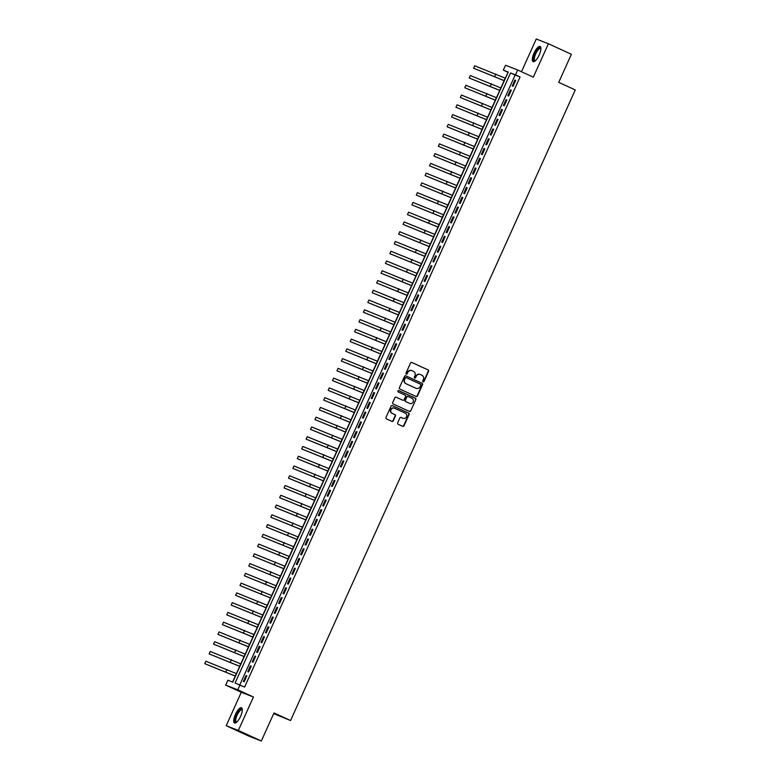 <?xml version="1.0" encoding="UTF-8"?>
<svg xmlns="http://www.w3.org/2000/svg" width="780" height="780" viewBox="0 0 780 780"><rect width="100%" height="100%" fill="white"/><g stroke="black" fill="none" stroke-linecap="round" stroke-linejoin="round"><path stroke-width="1.17" d="M423.072 381.869A0.731 0.692 111.3 0 0 424.008 381.488L428.6 371.309A1.053 0.994 111.3 0 0 428.132 369.935L411.889 362.476A1.053 0.994 111.3 0 0 410.553 363.022L405.951 373.201A0.731 0.692 111.3 0 0 406.322 374.176A0.731 0.692 111.3 0 0 407.219 373.776L407.813 372.46A3.364 3.178 111.3 0 1 412.084 370.724L413.439 371.339A3.364 3.178 111.3 0 1 414.94 375.736L414.346 377.052A0.731 0.692 111.3 0 0 414.716 378.027A0.731 0.692 111.3 0 0 415.613 377.637L416.208 376.321A3.364 3.178 111.3 0 1 420.478 374.575L421.834 375.2A3.364 3.178 111.3 0 1 423.335 379.587L422.74 380.903A0.731 0.692 111.3 0 0 423.072 381.869M422.955 381.8A0.731 0.692 111.3 0 0 423.677 381.361L428.269 371.183A1.053 0.994 111.3 0 0 427.801 369.808L411.703 362.407M406.165 374.088A0.731 0.692 111.3 0 0 406.887 373.649L407.813 372.46M414.56 377.939A0.731 0.692 111.3 0 0 415.282 377.51L416.208 376.321M240.562 716.381A8.356 2.74 -65.3 0 0 241.488 707.792A8.356 2.74 -65.3 0 0 235.433 714.392A8.356 2.74 -65.3 0 0 234.507 722.982A8.356 2.74 -65.3 0 0 240.562 716.381M539.165 55.048A8.356 2.74 -65.3 0 0 540.091 46.459A8.356 2.74 -65.3 0 0 534.037 53.059A8.356 2.74 -65.3 0 0 533.111 61.649A8.356 2.74 -65.3 0 0 539.165 55.048M397.644 422.857A1.053 0.994 111.3 0 0 398.112 424.232L402.675 426.319A1.053 0.994 111.3 0 0 404.011 425.782L409.11 414.473A1.053 0.994 111.3 0 0 408.642 413.098L392.398 405.639A1.053 0.994 111.3 0 0 391.063 406.185L385.954 417.485A1.053 0.994 111.3 0 0 386.422 418.86L391.93 421.385A1.053 0.994 111.3 0 0 393.266 420.849L395.45 416.003A1.053 0.994 111.3 0 0 394.982 414.638L392.252 413.38A2.808 2.652 111.3 0 1 390.965 409.783A2.808 2.652 111.3 0 1 394.563 408.252L405.259 413.166A2.808 2.652 111.3 0 1 406.546 416.764A2.808 2.652 111.3 0 1 402.948 418.294L401.164 417.476A1.053 0.994 111.3 0 0 399.828 418.022L397.644 422.857M240.006 684.947L237.803 689.832L225.664 685.103L227.867 680.218L232.791 682.139L508.248 72.053L503.324 70.132L505.528 65.257L517.676 69.986L515.473 74.861L510.549 72.949L235.082 683.036L244.608 687.063L520.075 76.976L515.473 74.861M517.676 69.986L533.306 77.162L548.408 43.729L571.389 54.288L558.724 82.348L575.269 89.954L290.55 720.535L274.004 712.94L261.329 741L238.339 730.441L253.441 697.008L237.803 689.832M416.13 396.523A1.053 0.994 111.3 0 0 417.466 395.977L422.565 384.677A1.053 0.994 111.3 0 0 422.097 383.302L405.853 375.843A1.053 0.994 111.3 0 0 404.518 376.389L399.409 387.689A1.053 0.994 111.3 0 0 399.877 389.064L416.13 396.523M415.837 399.575L410.738 410.875A1.053 0.994 111.3 0 1 409.402 411.421L393.149 403.962A1.053 0.994 111.3 0 1 392.681 402.587L394.865 397.751A1.053 0.994 111.3 0 1 396.201 397.205L402.792 400.238A1.053 0.994 111.3 0 0 404.128 399.691L405.581 396.484A1.053 0.994 111.3 0 0 405.103 395.109L398.248 391.96A0.731 0.692 111.3 0 1 397.907 391.014A0.731 0.692 111.3 0 1 398.853 390.614L415.369 398.2A1.053 0.994 111.3 0 1 415.837 399.575L410.738 410.875M261.329 741L249.181 736.271L226.2 725.712L238.339 730.441M548.408 43.729L536.26 39L521.479 71.731M513.065 86.297L515.707 80.438L514.888 80.126L512.245 85.976L513.065 86.297M508.658 96.057L511.3 90.207L510.481 89.885L507.839 95.745L508.658 96.057M504.25 105.827L506.893 99.967L506.074 99.645L503.432 105.505L504.25 105.827M499.843 115.586L502.486 109.727L501.667 109.405L499.024 115.264L499.843 115.586M495.436 125.346L498.079 119.486L497.26 119.164L494.618 125.024L495.436 125.346M491.029 135.106L493.672 129.246L492.853 128.934L490.21 134.784L491.029 135.106M486.623 144.865L489.265 139.006L488.446 138.694L485.794 144.544L486.623 144.865M482.215 154.625L484.858 148.775L484.039 148.453L481.387 154.313L482.215 154.625M477.808 164.395L480.451 158.535L479.632 158.213L476.98 164.073L477.808 164.395M473.401 174.155L476.044 168.295L475.225 167.973L472.573 173.833L473.401 174.155M468.985 183.914L471.637 178.054L470.818 177.733L468.166 183.593L468.985 183.914M464.578 193.674L467.23 187.814L466.401 187.502L463.759 193.352L464.578 193.674M460.171 203.434L462.823 197.584L461.994 197.262L459.352 203.112L460.171 203.434M455.764 213.194L458.416 207.344L457.587 207.022L454.945 212.881L455.764 213.194M451.357 222.963L454.009 217.103L453.18 216.781L450.538 222.641L451.357 222.963M446.95 232.723L449.592 226.863L448.773 226.541L446.131 232.401L446.95 232.723M442.543 242.482L445.185 236.623L444.366 236.301L441.724 242.161L442.543 242.482M438.136 252.242L440.778 246.382L439.959 246.07L437.317 251.92L438.136 252.242M433.729 262.002L436.371 256.152L435.552 255.83L432.91 261.68L433.729 262.002M429.322 271.762L431.964 265.912L431.145 265.59L428.503 271.45L429.322 271.762M424.915 281.531L427.557 275.671L426.738 275.35L424.096 281.209L424.915 281.531M420.508 291.291L423.15 285.431L422.331 285.11L419.689 290.969L420.508 291.291M416.101 301.051L418.743 295.191L417.924 294.869L415.282 300.729L416.101 301.051M411.694 310.81L414.336 304.951L413.517 304.639L410.875 310.489L411.694 310.81M407.287 320.57L409.929 314.72L409.11 314.398L406.468 320.248L407.287 320.57M402.88 330.33L405.522 324.48L404.703 324.158L402.061 330.018L402.88 330.33M398.473 340.099L401.115 334.24L400.296 333.918L397.654 339.778L398.473 340.099M394.066 349.859L396.708 344L395.889 343.678L393.247 349.537L394.066 349.859M389.659 359.619L392.301 353.759L391.482 353.438L388.83 359.297L389.659 359.619M385.252 369.379L387.894 363.519L387.075 363.207L384.423 369.057L385.252 369.379M380.845 379.139L383.487 373.288L382.668 372.967L380.016 378.817L380.845 379.139M376.438 388.898L379.08 383.048L378.261 382.726L375.609 388.586L376.438 388.898M372.021 398.668L374.673 392.808L373.854 392.486L371.202 398.346L372.021 398.668M367.614 408.427L370.266 402.568L369.437 402.246L366.795 408.106L367.614 408.427M363.207 418.187L365.859 412.327L365.03 412.006L362.388 417.865L363.207 418.187M358.8 427.947L361.452 422.087L360.623 421.775L357.981 427.625L358.8 427.947M354.393 437.707L357.045 431.857L356.216 431.535L353.574 437.385L354.393 437.707M349.986 447.466L352.628 441.616L351.809 441.295L349.167 447.154L349.986 447.466M345.579 457.236L348.221 451.376L347.402 451.055L344.76 456.914L345.579 457.236M341.172 466.996L343.814 461.136L342.995 460.814L340.353 466.674L341.172 466.996M336.765 476.755L339.407 470.896L338.588 470.574L335.946 476.434L336.765 476.755M332.358 486.515L335 480.656L334.181 480.344L331.539 486.194L332.358 486.515M327.951 496.275L330.593 490.425L329.774 490.103L327.132 495.953L327.951 496.275M323.544 506.035L326.186 500.185L325.367 499.863L322.725 505.723L323.544 506.035M319.137 515.804L321.779 509.944L320.96 509.623L318.318 515.483L319.137 515.804M314.73 525.564L317.372 519.704L316.553 519.383L313.911 525.242L314.73 525.564M310.323 535.324L312.965 529.464L312.146 529.142L309.504 535.002L310.323 535.324M305.916 545.083L308.558 539.224L307.739 538.912L305.097 544.762L305.916 545.083M301.509 554.843L304.151 548.993L303.332 548.672L300.69 554.521L301.509 554.843M297.102 564.603L299.744 558.753L298.925 558.431L296.283 564.291L297.102 564.603M292.695 574.373L295.337 568.513L294.518 568.191L291.876 574.051L292.695 574.373M288.288 584.132L290.93 578.273L290.111 577.951L287.459 583.81L288.288 584.132M283.881 593.892L286.523 588.032L285.704 587.71L283.052 593.57L283.881 593.892M279.474 603.652L282.116 597.792L281.297 597.48L278.645 603.33L279.474 603.652M275.067 613.411L277.709 607.562L276.89 607.24L274.238 613.09L275.067 613.411M270.65 623.171L273.302 617.321L272.483 617L269.831 622.859L270.65 623.171M266.243 632.941L268.895 627.081L268.067 626.759L265.424 632.619L266.243 632.941M261.836 642.7L264.488 636.841L263.66 636.519L261.017 642.379L261.836 642.7M257.429 652.46L260.081 646.6L259.252 646.279L256.61 652.139L257.429 652.46M253.022 662.22L255.674 656.36L254.845 656.048L252.203 661.898L253.022 662.22M248.615 671.98L251.257 666.13L250.439 665.808L247.796 671.658L248.615 671.98M520.075 76.976L515.151 75.056L239.801 684.869M246.031 675.568L243.389 681.428L244.208 681.74L246.851 675.889L246.031 675.568L246.831 675.938M508.131 72.326L505.255 78.166M504.133 80.652L500.848 87.925M499.726 90.412L496.441 97.685M495.319 100.171L492.034 107.445M490.912 109.931L487.627 117.205M486.505 119.691L483.22 126.965M482.098 129.46L478.813 136.734M477.682 139.22L474.406 146.494M473.275 148.98L469.999 156.253M468.868 158.74L465.592 166.013M464.461 168.499L461.185 175.773M460.054 178.259L456.768 185.533M455.647 188.029L452.361 195.302M451.24 197.788L447.954 205.062M446.833 207.548L443.547 214.822M442.426 217.308L439.14 224.582M438.019 227.068L434.733 234.341M433.612 236.827L430.326 244.101M429.205 246.597L425.919 253.87M424.798 256.357L421.512 263.63M420.391 266.116L417.105 273.39M415.984 275.876L412.698 283.15M411.577 285.636L408.291 292.91M407.17 295.396L403.884 302.679M402.763 305.165L399.477 312.439M398.356 314.925L395.07 322.198M393.949 324.685L390.663 331.958M389.542 334.444L386.256 341.718M385.135 344.204L381.849 351.478M380.718 353.964L377.442 361.247M376.311 363.733L373.035 371.007M371.904 373.493L368.628 380.767M367.497 383.253L364.221 390.526M363.09 393.013L359.804 400.286M358.683 402.773L355.397 410.046M354.276 412.542L350.99 419.815M349.869 422.302L346.583 429.575M345.462 432.061L342.176 439.335M341.055 441.821L337.769 449.095M336.648 451.581L333.362 458.854M332.241 461.341L328.955 468.614M327.834 471.11L324.548 478.384M323.427 480.87L320.141 488.144M319.02 490.63L315.734 497.903M314.613 500.389L311.327 507.663M310.206 510.149L306.92 517.423M305.799 519.909L302.513 527.183M301.392 529.678L298.106 536.952M296.985 539.438L293.699 546.712M292.578 549.198L289.292 556.471M288.171 558.958L284.885 566.231M283.764 568.717L280.478 575.991M279.347 578.477L276.071 585.751M274.94 588.247L271.664 595.52M270.533 598.007L267.257 605.28M266.126 607.766L262.85 615.04M261.719 617.526L258.433 624.8M257.312 627.286L254.027 634.559M252.905 637.045L249.619 644.319M248.498 646.815L245.213 654.088M244.091 656.575L240.805 663.848M239.684 666.334L236.399 673.608M235.277 676.094L232.586 682.061M273.683 713.642L290.55 720.535M253.441 697.008L241.293 692.279L226.2 725.712M241.293 692.279L225.664 685.103M507.926 72.247L503.324 70.132M515.151 75.056L510.549 72.949M514.888 80.126L515.687 80.486M510.481 89.885L511.28 90.256M506.074 99.645L506.873 100.016M501.667 109.405L502.466 109.775M497.26 119.164L498.059 119.535M492.853 128.934L493.652 129.295M488.446 138.694L489.245 139.054M484.039 148.453L484.838 148.824M479.632 158.213L480.431 158.584M475.225 167.973L476.024 168.344M470.818 177.733L471.617 178.103M466.401 187.502L467.2 187.863M461.994 197.262L462.793 197.623M457.587 207.022L458.386 207.392M453.18 216.781L453.979 217.152M448.773 226.541L449.572 226.912M444.366 236.301L445.165 236.672M439.959 246.07L440.758 246.431M435.552 255.83L436.351 256.191M431.145 265.59L431.944 265.96M426.738 275.35L427.537 275.72M422.331 285.11L423.13 285.48M417.924 294.869L418.723 295.24M413.517 304.639L414.316 305M409.11 314.398L409.909 314.759M404.703 324.158L405.502 324.529M400.296 333.918L401.095 334.288M395.889 343.678L396.688 344.048M391.482 353.438L392.281 353.808M387.075 363.207L387.875 363.568M382.668 372.967L383.468 373.327M378.261 382.726L379.06 383.097M373.854 392.486L374.654 392.857M369.437 402.246L370.237 402.616M365.03 412.006L365.83 412.376M360.623 421.775L361.423 422.136M356.216 431.535L357.016 431.896M351.809 441.295L352.609 441.665M347.402 451.055L348.202 451.425M342.995 460.814L343.795 461.185M338.588 470.574L339.388 470.944M334.181 480.344L334.981 480.704M329.774 490.103L330.574 490.464M325.367 499.863L326.167 500.233M320.96 509.623L321.76 509.993M316.553 519.383L317.353 519.753M312.146 529.142L312.946 529.513M307.739 538.912L308.539 539.273M303.332 548.672L304.132 549.032M298.925 558.431L299.725 558.802M294.518 568.191L295.318 568.562M290.111 577.951L290.911 578.321M285.704 587.71L286.504 588.081M281.297 597.48L282.097 597.841M276.89 607.24L277.69 607.6M272.483 617L273.273 617.37M268.067 626.759L268.866 627.13M263.66 636.519L264.459 636.889M259.252 646.279L260.052 646.649M254.845 656.048L255.645 656.409M250.439 665.808L251.238 666.169M420.147 374.449A3.364 3.178 111.3 0 0 415.877 376.184M411.752 370.598A3.364 3.178 111.3 0 0 407.482 372.333M415.984 396.454A1.053 0.994 111.3 0 0 417.134 395.85L422.243 384.55A1.053 0.994 111.3 0 0 421.765 383.175L405.668 375.775M420.829 385.144A0.731 0.692 111.3 0 0 420.498 384.189L406.234 377.637A0.731 0.692 111.3 0 0 405.308 378.017L404.674 379.411A3.364 3.178 111.3 0 0 406.175 383.799L415.925 388.274A3.364 3.178 111.3 0 0 420.196 386.539L420.829 385.144M405.873 377.491L405.912 377.51A0.731 0.692 111.3 0 0 404.976 377.89L405.308 378.017M415.603 388.148L415.925 388.274A3.364 3.178 111.3 0 1 415.603 388.148L405.853 383.672A3.364 3.178 111.3 0 1 404.352 379.285L404.976 377.89M409.256 411.362A1.053 0.994 111.3 0 0 410.407 410.748M396.016 397.147L402.46 400.101A1.053 0.994 111.3 0 0 402.568 400.15M398.697 390.565L415.369 398.2M409.627 403.377A2.808 2.652 111.3 0 0 413.234 401.846A2.808 2.652 111.3 0 0 411.947 398.248L408.174 396.513A1.053 0.994 111.3 0 0 406.838 397.059L405.395 400.267A1.053 0.994 111.3 0 0 405.863 401.642L409.305 403.24A2.808 2.652 111.3 0 0 409.578 403.348M408.077 396.474L407.843 396.386A1.053 0.994 111.3 0 0 406.517 396.932L406.838 397.059M409.305 403.24L405.532 401.515A1.053 0.994 111.3 0 1 405.064 400.14L406.517 396.932M415.516 399.448A1.053 0.994 111.3 0 0 415.038 398.073M402.899 418.275A2.808 2.652 111.3 0 1 402.616 418.168L400.978 417.407M394.241 408.125A2.808 2.652 111.3 0 0 390.634 409.656A2.808 2.652 111.3 0 0 391.921 413.254L392.252 413.38M391.794 421.327A1.053 0.994 111.3 0 0 392.935 420.722L395.119 415.877A1.053 0.994 111.3 0 0 394.651 414.511L391.921 413.254M402.529 426.26A1.053 0.994 111.3 0 0 403.679 425.646L408.788 414.346A1.053 0.994 111.3 0 0 408.31 412.971L392.213 405.581M504.328 80.74L473.587 68.211L504.348 80.691M473.587 68.211L474.688 65.773L505.45 78.254M535.178 60.938A7.234 2.379 114.7 0 1 535.119 53.527A7.234 2.379 114.7 0 1 540.891 48.487M540.881 48.76A6.698 2.194 -65.3 0 0 540.589 48.516A6.698 2.194 -65.3 0 0 535.743 53.8A6.698 2.194 -65.3 0 0 535.002 60.684A6.698 2.194 -65.3 0 0 535.373 60.752M540.462 46.761A8.297 2.73 -65.3 0 0 534.797 53.401A8.297 2.73 -65.3 0 0 533.588 61.737M236.574 722.27A7.234 2.379 114.7 0 1 235.501 717.6A7.234 2.379 114.7 0 1 240.201 709.585A7.234 2.379 114.7 0 1 242.287 709.819M242.278 710.092A6.698 2.194 -65.3 0 0 241.985 709.849A6.698 2.194 -65.3 0 0 240.552 710.258A6.698 2.194 -65.3 0 0 236.516 716.683A6.698 2.194 -65.3 0 0 236.399 722.026A6.698 2.194 -65.3 0 0 236.769 722.085M241.858 708.103A8.297 2.73 -65.3 0 0 240.416 708.679A8.297 2.73 -65.3 0 0 235.599 716.167A8.297 2.73 -65.3 0 0 234.985 723.07M499.921 90.499L469.17 77.971L499.941 90.451M469.17 77.971L470.272 75.533L501.043 88.013M495.514 100.259L464.763 87.731L495.534 100.22M464.763 87.731L465.865 85.293L496.636 97.773M491.107 110.029L460.356 97.5L491.127 109.98M460.356 97.5L461.458 95.053L492.229 107.533M486.7 119.788L455.949 107.26L486.72 119.74M455.949 107.26L457.051 104.822L487.822 117.302M482.293 129.548L451.542 117.019L482.313 129.499M451.542 117.019L452.644 114.582L483.415 127.062M477.886 139.308L447.135 126.779L477.906 139.259M447.135 126.779L448.237 124.342L479.008 136.822M473.479 149.068L442.728 136.539L473.499 149.019M442.728 136.539L443.83 134.101L474.601 146.582M469.072 158.828L438.321 146.299L469.092 158.788M438.321 146.299L439.423 143.861L470.194 156.341M464.665 168.597L433.914 156.068L464.685 168.548M433.914 156.068L435.016 153.621L465.787 166.101M460.258 178.357L429.507 165.828L460.278 178.308M429.507 165.828L430.609 163.391L461.38 175.87M455.851 188.117L425.1 175.588L455.871 188.068M425.1 175.588L426.202 173.15L456.973 185.63M451.444 197.876L420.693 185.347L451.464 197.828M420.693 185.347L421.795 182.91L452.566 195.39M447.028 207.636L416.286 195.107L447.057 207.587M416.286 195.107L417.388 192.67L448.159 205.15M442.621 217.396L411.879 204.867L442.65 217.357M411.879 204.867L412.981 202.429L443.752 214.909M438.214 227.165L407.472 214.636L438.243 227.117M407.472 214.636L408.574 212.189L439.345 224.669M433.807 236.925L403.065 224.396L433.836 236.876M403.065 224.396L404.167 221.959L434.938 234.439M429.4 246.685L398.658 234.156L429.429 246.636M398.658 234.156L399.76 231.718L430.531 244.198M424.993 256.444L394.251 243.916L425.012 256.396M394.251 243.916L395.353 241.478L426.114 253.958M420.586 266.204L389.844 253.675L420.605 266.156M389.844 253.675L390.946 251.238L421.707 263.718M416.179 275.964L385.437 263.435L416.198 275.925M385.437 263.435L386.539 260.998L417.3 273.478M411.772 285.733L381.03 273.205L411.791 285.685M381.03 273.205L382.132 270.757L412.893 283.238M407.365 295.493L376.623 282.965L407.384 295.444M376.623 282.965L377.725 280.527L408.486 293.007M402.958 305.253L372.206 292.724L402.977 305.204M372.206 292.724L373.318 290.287L404.079 302.767M398.551 315.013L367.799 302.484L398.57 314.964M367.799 302.484L368.901 300.046L399.672 312.526M394.144 324.773L363.392 312.244L394.163 324.724M363.392 312.244L364.494 309.806L395.265 322.286M389.737 334.532L358.985 322.003L389.756 334.493M358.985 322.003L360.087 319.566L390.858 332.046M385.33 344.302L354.578 331.773L385.349 344.253M354.578 331.773L355.68 329.326L386.451 341.815M380.923 354.061L350.171 341.533L380.942 354.013M350.171 341.533L351.273 339.095L382.044 351.575M376.516 363.821L345.764 351.293L376.535 363.773M345.764 351.293L346.866 348.855L377.637 361.335M372.109 373.581L341.357 361.052L372.128 373.532M341.357 361.052L342.459 358.615L373.23 371.095M367.702 383.341L336.95 370.812L367.721 383.292M336.95 370.812L338.052 368.375L368.823 380.854M363.295 393.11L332.543 380.581L363.314 393.061M332.543 380.581L333.645 378.134L364.416 390.614M358.888 402.87L328.136 390.341L358.907 402.821M328.136 390.341L329.238 387.894L360.009 400.384M354.481 412.63L323.729 400.101L354.5 412.581M323.729 400.101L324.831 397.663L355.602 410.144M350.074 422.389L319.322 409.861L350.093 422.341M319.322 409.861L320.424 407.423L351.195 419.903M345.657 432.149L314.915 419.62L345.686 432.101M314.915 419.62L316.017 417.183L346.788 429.663M341.25 441.909L310.508 429.38L341.279 441.86M310.508 429.38L311.61 426.943L342.381 439.423M336.843 451.678L306.101 439.15L336.872 451.63M306.101 439.15L307.203 436.702L337.974 449.183M332.436 461.438L301.694 448.909L332.465 461.389M301.694 448.909L302.796 446.462L333.567 458.952M328.029 471.198L297.287 458.669L328.048 471.149M297.287 458.669L298.389 456.232L329.15 468.712M323.622 480.958L292.88 468.429L323.642 480.909M292.88 468.429L293.982 465.991L324.743 478.471M319.215 490.717L288.473 478.189L319.235 490.669M288.473 478.189L289.575 475.751L320.336 488.231M314.808 500.477L284.066 487.948L314.827 500.428M284.066 487.948L285.168 485.511L315.929 497.991M310.401 510.247L279.659 497.718L310.421 510.198M279.659 497.718L280.761 495.271L311.522 507.751M305.994 520.007L275.252 507.478L306.014 519.958M275.252 507.478L276.354 505.031L307.115 517.52M301.587 529.766L270.835 517.237L301.606 529.717M270.835 517.237L271.937 514.8L302.708 527.28M297.18 539.526L266.428 526.997L297.2 539.477M266.428 526.997L267.53 524.56L298.301 537.04M292.773 549.286L262.022 536.757L292.793 549.237M262.022 536.757L263.123 534.319L293.894 546.8M288.366 559.045L257.615 546.517L288.385 558.997M257.615 546.517L258.716 544.079L289.487 556.559M283.959 568.815L253.207 556.286L283.978 568.766M253.207 556.286L254.309 553.839L285.08 566.319M279.552 578.575L248.8 566.046L279.572 578.526M248.8 566.046L249.902 563.599L280.673 576.088M275.145 588.334L244.393 575.806L275.165 588.286M244.393 575.806L245.495 573.368L276.266 585.848M270.738 598.094L239.986 585.566L270.757 598.045M239.986 585.566L241.088 583.128L271.859 595.608M266.331 607.854L235.579 595.325L266.351 607.805M235.579 595.325L236.681 592.888L267.452 605.368M261.924 617.614L231.172 605.085L261.944 617.565M231.172 605.085L232.274 602.648L263.045 615.127M257.517 627.383L226.766 614.855L257.536 627.334M226.766 614.855L227.867 612.407L258.638 624.887M253.11 637.143L222.358 624.614L253.13 637.094M222.358 624.614L223.46 622.167L254.231 634.657M248.693 646.903L217.951 634.374L248.722 646.854M217.951 634.374L219.053 631.937L249.824 644.417M244.286 656.663L213.544 644.134L244.316 656.614M213.544 644.134L214.646 641.696L245.417 654.176M239.879 666.422L209.137 653.893L239.909 666.374M209.137 653.893L210.239 651.456L241.01 663.936M235.472 676.182L204.73 663.653L235.501 676.143M204.73 663.653L205.832 661.216L236.603 673.696M505.196 78.136L504.094 80.574M495.836 74.012L494.735 76.45M500.789 87.896L499.688 90.343M491.429 83.772L490.327 86.21M496.382 97.656L495.281 100.103M487.022 93.532L485.921 95.979M491.975 107.425L490.873 109.863M482.615 103.291L481.514 105.739M487.568 117.185L486.466 119.623M478.208 113.061L477.106 115.498M483.161 126.945L482.06 129.382M473.801 122.821L472.7 125.258M478.754 136.705L477.652 139.142M469.394 132.581L468.293 135.018M474.347 146.464L473.245 148.912M464.987 142.34L463.885 144.778M469.94 156.224L468.839 158.672M460.58 152.1L459.478 154.547M465.533 165.994L464.431 168.431M456.173 161.86L455.072 164.307M461.126 175.753L460.024 178.191M451.766 171.629L450.665 174.067M456.719 185.513L455.618 187.951M447.359 181.389L446.257 183.826M452.312 195.273L451.21 197.71M442.952 191.149L441.851 193.586M447.905 205.033L446.803 207.48M438.545 200.909L437.444 203.346M443.498 214.793L442.397 217.24M434.138 210.668L433.036 213.115M439.091 224.562L437.99 226.999M429.731 220.428L428.63 222.875M434.684 234.322L433.582 236.759M425.324 230.197L424.223 232.635M430.277 244.082L429.175 246.519M420.917 239.957L419.815 242.395M425.86 253.841L424.759 256.279M416.51 249.717L415.409 252.154M421.453 263.601L420.352 266.048M412.103 259.477L411.002 261.914M417.046 273.361L415.945 275.808M407.696 269.236L406.594 271.684M412.639 283.13L411.538 285.568M403.289 278.996L402.188 281.444M408.232 292.89L407.131 295.327M398.873 288.766L397.771 291.203M403.825 302.65L402.724 305.087M394.465 298.526L393.364 300.963M399.418 312.409L398.317 314.847M390.058 308.285L388.957 310.723M395.011 322.169L393.91 324.616M385.651 318.045L384.55 320.482M390.604 331.929L389.503 334.376M381.244 327.805L380.143 330.252M386.197 341.698L385.096 344.136M376.837 337.565L375.736 340.012M381.79 351.458L380.689 353.896M372.43 347.334L371.329 349.772M377.383 361.218L376.282 363.656M368.023 357.094L366.922 359.531M372.976 370.978L371.875 373.415M363.616 366.853L362.515 369.291M368.569 380.738L367.468 383.185M359.209 376.613L358.108 379.051M364.162 390.497L363.061 392.944M354.802 386.373L353.701 388.82M359.755 400.267L358.654 402.704M350.395 396.133L349.294 398.58M355.348 410.026L354.247 412.464M345.988 405.902L344.887 408.34M350.941 419.786L349.84 422.224M341.581 415.662L340.48 418.099M346.534 429.546L345.433 431.983M337.174 425.422L336.073 427.859M342.127 439.306L341.026 441.753M332.767 435.181L331.666 437.619M337.721 449.065L336.619 451.513M328.36 444.941L327.259 447.389M333.314 458.835L332.212 461.273M323.953 454.701L322.852 457.148M328.906 468.595L327.805 471.032M319.546 464.47L318.445 466.908M324.49 478.354L323.388 480.792M315.139 474.23L314.038 476.668M320.083 488.114L318.981 490.552M310.732 483.99L309.631 486.427M315.676 497.874L314.574 500.321M306.325 493.75L305.224 496.187M311.269 507.634L310.167 510.081M301.918 503.509L300.817 505.957M306.862 517.403L305.76 519.841M297.502 513.269L296.4 515.716M302.455 527.163L301.353 529.6M293.095 523.039L291.993 525.476M298.048 536.923L296.946 539.36M288.688 532.798L287.586 535.236M293.641 546.683L292.539 549.12M284.281 542.558L283.179 544.996M289.234 556.442L288.132 558.889M279.874 552.318L278.772 554.755M284.827 566.202L283.725 568.649M275.467 562.078L274.365 564.525M280.42 575.971L279.318 578.409M271.06 571.837L269.958 574.285M276.013 585.731L274.911 588.169M266.653 581.607L265.551 584.044M271.606 595.491L270.504 597.928M262.246 591.367L261.144 593.804M267.199 605.251L266.097 607.688M257.839 601.126L256.737 603.564M262.792 615.01L261.69 617.458M253.432 610.886L252.33 613.324M258.385 624.77L257.283 627.217M249.025 620.646L247.923 623.093M253.978 634.54L252.876 636.977M244.618 630.406L243.516 632.853M249.571 644.3L248.469 646.737M240.211 640.175L239.109 642.613M245.164 654.059L244.062 656.497M235.804 649.935L234.702 652.373M240.757 663.819L239.655 666.256M231.397 659.695L230.295 662.132M236.35 673.579L235.248 676.026M226.99 669.454L225.888 671.892"/></g></svg>
